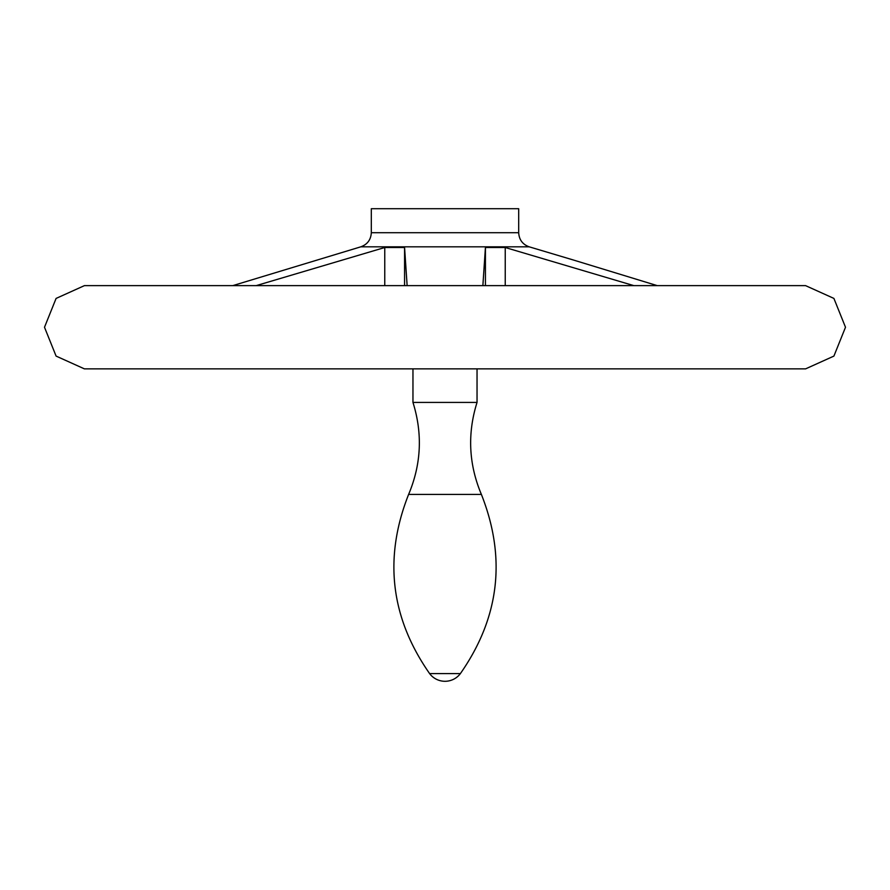 <?xml version="1.0" encoding="UTF-8"?>
<svg xmlns="http://www.w3.org/2000/svg" width="890" height="890" viewBox="0 0 890 890"><rect width="100%" height="100%" fill="white"/><g stroke="black" fill="none" stroke-linecap="round" stroke-linejoin="round"><path stroke-width="1.33" d="M633.847 285.634L505.242 247.509L485.428 247.509L482.87 285.634M573.027 259.902L657.254 285.634L805.517 285.634L84.483 285.634L232.746 285.634L360.784 246.83L529.216 246.83L573.027 259.902M407.13 285.634L404.572 247.509L384.758 247.509L256.153 285.634M505.242 285.634L505.242 247.509M805.584 285.634L833.908 298.417L845.5 327.253L833.908 356.089L805.584 368.872L84.416 368.872L56.092 356.089L44.5 327.253L56.092 298.417L84.416 285.634L805.45 285.634M477.04 402.414L412.96 402.414L412.96 368.872L84.483 368.872L805.517 368.872L477.04 368.872L477.04 402.414C467.261 433.619 468.707 464.28 481.39 494.417L408.61 494.417C421.293 464.28 422.739 433.619 412.96 402.414M384.758 285.634L384.758 247.509M404.572 285.634L404.572 247.509M485.428 285.634L485.428 247.509M360.784 246.83C367.403 244.439 370.907 239.733 371.308 232.702L371.308 208.705L518.692 208.705L518.692 232.702C519.093 239.721 522.597 244.439 529.216 246.83M460.375 673.608L429.625 673.608A19.224 19.224 0 0 0 460.375 673.608C499.479 617.638 506.488 557.919 481.39 494.417M371.308 232.702L518.692 232.702M408.61 494.417C383.512 557.919 390.521 617.638 429.625 673.608"/></g></svg>
